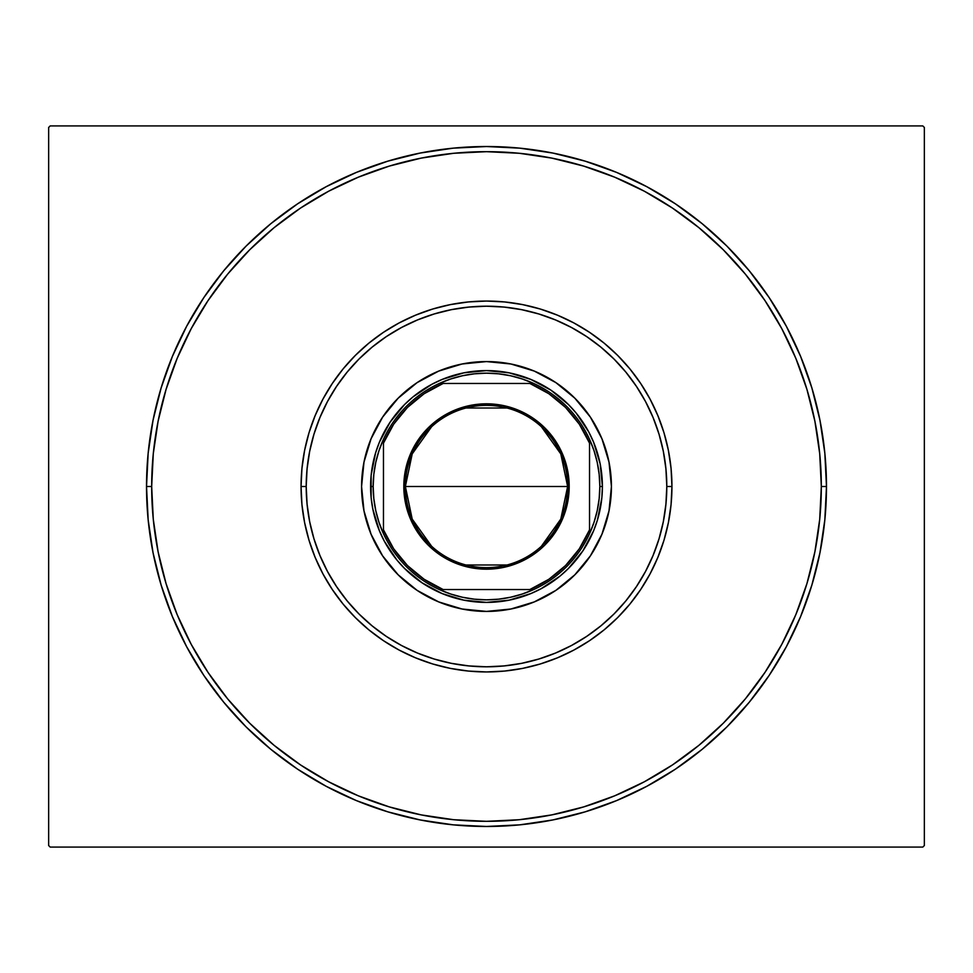 <?xml version="1.0" encoding="UTF-8"?>
<svg xmlns="http://www.w3.org/2000/svg" width="973" height="973" viewBox="0 0 973 973"><rect width="100%" height="100%" fill="white"/><g stroke="black" fill="none" stroke-linecap="round" stroke-linejoin="round"><path stroke-width="1.46" d="M151.679 486.5A334.821 334.821 0 0 0 191.243 644.394A334.821 334.821 0 0 1 191.243 328.606L177.159 358.368L166.091 389.309L158.113 421.175L153.284 453.686L151.679 486.5L146.522 486.5L151.679 486.5A334.821 334.821 0 0 1 486.5 151.679A334.821 334.821 0 0 1 821.321 486.5L826.478 486.5A339.978 339.978 0 0 1 486.5 826.478A339.978 339.978 0 0 1 146.522 486.5L148.164 519.825L153.053 552.822L161.165 585.187L172.403 616.602L186.67 646.765L203.819 675.384L223.693 702.178L246.096 726.904L270.822 749.307L297.616 769.181L326.235 786.33L356.398 800.597L387.813 811.835L420.178 819.947L453.175 824.836L486.5 826.478L519.825 824.836L552.822 819.947L585.187 811.835L616.602 800.597L646.765 786.33L675.384 769.181L702.178 749.307L726.904 726.904L749.307 702.178L769.181 675.384L786.33 646.765L800.597 616.602L811.835 585.187L819.947 552.822L824.836 519.825L826.478 486.5L824.836 453.175L819.947 420.178L811.835 387.813L800.597 356.398L786.33 326.235L769.181 297.616L749.307 270.822L726.904 246.096L702.178 223.693L675.384 203.819L646.765 186.67L616.602 172.403L585.187 161.165L552.822 153.053L519.825 148.164L486.5 146.522L453.175 148.164L420.178 153.053L387.813 161.165L356.398 172.403L326.235 186.67L297.616 203.819L270.822 223.693L246.096 246.096L223.693 270.822L203.819 297.616L186.67 326.235L172.403 356.398L161.165 387.813L153.053 420.178L148.164 453.175L146.522 486.5A339.978 339.978 0 0 1 486.5 146.522A339.978 339.978 0 0 1 826.478 486.5L821.321 486.5A334.821 334.821 0 0 1 781.757 644.394A334.821 334.821 0 0 0 781.757 328.606A334.821 334.821 0 0 1 486.5 821.321A334.821 334.821 0 0 1 151.679 486.5L153.284 519.314L158.113 551.825L166.091 583.691L177.159 614.632L191.207 644.333L208.1 672.525L227.67 698.906L249.745 723.255L274.094 745.33L300.669 765.021A334.821 334.821 0 0 1 207.979 672.331A334.821 334.821 0 0 0 300.669 765.021L328.667 781.793L358.368 795.841L389.309 806.909L421.175 814.888L453.686 819.716L486.5 821.321L519.314 819.716L551.825 814.888L583.691 806.909L614.632 795.841L644.333 781.793L672.525 764.9L698.906 745.33L723.255 723.255L745.33 698.906L765.021 672.331A334.821 334.821 0 0 1 672.331 765.021A334.821 334.821 0 0 0 765.021 672.331L781.793 644.333L795.841 614.632L806.909 583.691L814.888 551.825L819.716 519.314L821.321 486.5L819.716 453.686L814.888 421.175L806.909 389.309L795.841 358.368L781.793 328.667L764.9 300.475L745.33 274.094L723.255 249.745L698.906 227.67L672.331 207.979A334.821 334.821 0 0 1 765.021 300.669A334.821 334.821 0 0 0 672.331 207.979L644.333 191.207L614.632 177.159L583.691 166.091L551.825 158.113L519.314 153.284L486.5 151.679L453.686 153.284L421.175 158.113L389.309 166.091L358.368 177.159L328.667 191.207L300.475 208.1L274.094 227.67L249.745 249.745L227.67 274.094L207.979 300.669A334.821 334.821 0 0 1 300.669 207.979A334.821 334.821 0 0 0 207.979 300.669L191.243 328.606A334.821 334.821 0 0 0 151.679 486.5M328.606 781.757A334.821 334.821 0 0 0 644.394 781.757A334.821 334.821 0 0 1 328.606 781.757L328.606 781.757M922.805 125.918L50.195 125.918L922.805 125.918L924.35 127.463L924.35 845.537L924.35 127.463L922.805 125.918M50.195 847.082L922.805 847.082L50.195 847.082L48.65 845.537L48.65 127.463L48.65 845.537L50.195 847.082M924.35 845.537L922.805 847.082L924.35 845.537M48.65 127.463L50.195 125.918L48.65 127.463M328.606 191.243A334.821 334.821 0 0 1 644.394 191.243L644.394 191.243A334.821 334.821 0 0 0 328.606 191.243M671.942 486.5L666.797 486.5A180.297 180.297 0 0 1 486.5 666.797A180.297 180.297 0 0 1 306.203 486.5L301.058 486.5A185.442 185.442 0 0 0 486.5 671.942A185.442 185.442 0 0 0 671.942 486.5A185.442 185.442 0 0 1 486.5 671.942A185.442 185.442 0 0 1 301.058 486.5A185.442 185.442 0 0 1 486.5 301.058A185.442 185.442 0 0 1 671.942 486.5L671.054 504.671L668.378 522.683L663.963 540.331L657.821 557.468L650.049 573.912L640.684 589.529L629.847 604.148L617.624 617.624L604.148 629.847L589.529 640.684L573.912 650.049L557.468 657.821L540.331 663.963L522.683 668.378L504.671 671.054L486.5 671.942L468.329 671.054L450.317 668.378L432.669 663.963L415.532 657.821L399.088 650.049L383.471 640.684L368.852 629.847L355.376 617.624L343.153 604.148L332.316 589.529L322.951 573.912L315.179 557.468L309.037 540.331L304.622 522.683L301.946 504.671L301.058 486.5L301.946 468.329L304.622 450.317L309.037 432.669L315.179 415.532L322.951 399.088L332.316 383.471L343.153 368.852L355.376 355.376L368.852 343.153L383.471 332.316L399.088 322.951L415.532 315.179L432.669 309.037L450.317 304.622L468.329 301.946L486.5 301.058L504.671 301.946L522.683 304.622L540.331 309.037L557.468 315.179L573.912 322.951L589.529 332.316L604.148 343.153L617.624 355.376L629.847 368.852L640.684 383.471L650.049 399.088L657.821 415.532L663.963 432.669L668.378 450.317L671.054 468.329L671.942 486.5A185.442 185.442 0 0 0 486.5 301.058A185.442 185.442 0 0 0 301.058 486.5L306.203 486.5L307.079 504.172L309.669 521.674L313.975 538.835L319.935 555.498L327.5 571.492L336.597 586.67L347.13 600.876L359.013 613.987L372.124 625.87L386.33 636.403L401.508 645.5L417.502 653.065L434.165 659.025L451.326 663.331L468.828 665.921L486.5 666.797L504.172 665.921L521.674 663.331L538.835 659.025L555.498 653.065L571.492 645.5L586.67 636.403L600.876 625.87L613.987 613.987L625.87 600.876L636.403 586.67L645.5 571.492L653.065 555.498L659.025 538.835L663.331 521.674L665.921 504.172L666.797 486.5L665.921 468.828L663.331 451.326L659.025 434.165L653.065 417.502L645.5 401.508L636.403 386.33L625.87 372.124L613.987 359.013L600.876 347.13L586.67 336.597L571.492 327.5L555.498 319.935L538.835 313.975L521.674 309.669L504.172 307.079L486.5 306.203L468.828 307.079L451.326 309.669L434.165 313.975L417.502 319.935L401.508 327.5L386.33 336.597L372.124 347.13L359.013 359.013L347.13 372.124L336.597 386.33L327.5 401.508L319.935 417.502L313.975 434.165L309.669 451.326L307.079 468.828L306.203 486.5A180.297 180.297 0 0 1 486.5 306.203A180.297 180.297 0 0 1 666.797 486.5L671.942 486.5M611.421 486.5A124.921 124.921 0 0 1 486.5 611.421A124.921 124.921 0 0 1 361.579 486.5L363.987 462.126L371.09 438.701L382.632 417.101L398.176 398.176L417.101 382.632L438.701 371.09L462.126 363.987L486.5 361.579L510.874 363.987L534.299 371.09L555.899 382.632L574.824 398.176L590.368 417.101L601.91 438.701L609.013 462.126L611.421 486.5L609.013 510.874L601.91 534.299L590.368 555.899L574.824 574.824L555.899 590.368L534.299 601.91L510.874 609.013L486.5 611.421L462.126 609.013L438.701 601.91L417.101 590.368L398.176 574.824L382.632 555.899L371.09 534.299L363.987 510.874L361.579 486.5A124.921 124.921 0 0 1 486.5 361.579A124.921 124.921 0 0 1 611.421 486.5A124.921 124.921 0 0 0 606.057 450.329M606.009 450.158A124.921 124.921 0 0 0 522.842 366.991M522.671 366.943A124.921 124.921 0 0 0 450.329 366.943M450.158 366.991A124.921 124.921 0 0 0 366.991 450.158M366.943 450.329A124.921 124.921 0 0 0 363.999 462.078M806.909 389.309L795.841 358.368L806.909 389.309M389.309 166.091L358.368 177.159L389.309 166.091M166.091 583.691L177.159 614.632L166.091 583.691M583.691 806.909L614.632 795.841L583.691 806.909M371.151 497.86L372.829 509.11L371.151 497.86L371.151 475.14L370.604 486.5A115.896 115.896 0 0 0 486.5 602.396A115.896 115.896 0 0 0 602.396 486.5L601.849 497.86L602.396 486.5L599.83 486.5A113.33 113.33 0 0 1 589.529 533.715L593.992 522.392L597.215 510.667L599.173 498.65L599.83 486.5L599.173 474.35L597.215 462.333L593.992 450.608L589.529 439.285A113.33 113.33 0 0 1 599.83 486.5L602.396 486.5A115.896 115.896 0 0 1 486.5 602.396A115.896 115.896 0 0 1 370.604 486.5A115.896 115.896 0 0 1 486.5 370.604A115.896 115.896 0 0 1 602.396 486.5A115.896 115.896 0 0 0 486.5 370.604A115.896 115.896 0 0 0 370.604 486.5L373.17 486.5L370.604 486.5M475.14 601.849L486.5 602.396L463.89 600.171L442.143 593.579L422.112 582.863L404.549 568.451L396.911 560.022L384.286 541.134L379.421 530.857L372.829 509.11M497.86 601.849L509.11 600.171L486.5 602.396M601.849 475.14L600.171 463.89L602.396 486.5M497.86 371.151L486.5 370.604L509.11 372.829L530.857 379.421L550.888 390.137L568.451 404.549L576.089 412.978L588.714 431.866L593.579 442.143L600.171 463.89M475.14 371.151L463.89 372.829L486.5 370.604M361.579 486.5A124.921 124.921 0 0 0 366.943 522.671M366.991 522.842A124.921 124.921 0 0 0 450.158 606.009M450.329 606.057A124.921 124.921 0 0 0 522.671 606.057M522.842 606.009A124.921 124.921 0 0 0 606.009 522.842M606.057 522.671A124.921 124.921 0 0 0 609.001 510.922M583.058 407.249L574.824 398.176M545.391 376.332L534.299 371.09M407.249 389.942L398.176 398.176M376.332 427.609L371.09 438.701M389.942 565.751L398.176 574.824M427.609 596.668L438.701 601.91M565.751 583.058L574.824 574.824M596.668 545.391L601.91 534.299M601.849 497.86L597.41 520.141L593.579 530.857L582.863 550.888L568.451 568.451L560.022 576.089L541.134 588.714L530.857 593.579L509.11 600.171M371.151 475.14L375.59 452.859L379.421 442.143L390.137 422.112L404.549 404.549L412.978 396.911L431.866 384.286L442.143 379.421L463.89 372.829M541.414 426.782L560.789 453.892L567.636 486.5A81.136 81.136 0 0 0 486.5 405.364A81.136 81.136 0 0 0 405.364 486.5L403.819 486.5A82.681 82.681 0 0 1 486.5 403.819A82.681 82.681 0 0 1 569.181 486.5L405.364 486.5A81.136 81.136 0 0 1 486.5 405.364A81.136 81.136 0 0 1 567.636 486.5L560.789 519.108L541.414 546.218M431.586 546.218L412.211 519.108L405.364 486.5L412.211 453.892L431.586 426.782M466.018 408.003L506.982 408.003M533.715 589.529A113.33 113.33 0 0 1 439.285 589.529L450.608 593.992L462.333 597.215L474.35 599.173L486.5 599.83L498.65 599.173L510.667 597.215L522.392 593.992L533.715 589.529A113.33 113.33 0 0 0 589.529 533.715L589.529 439.285A113.33 113.33 0 0 0 533.715 383.471L522.392 379.008L510.667 375.785L498.65 373.827L486.5 373.17L474.35 373.827L462.333 375.785L450.608 379.008L439.285 383.471A113.33 113.33 0 0 1 533.715 383.471L439.285 383.471A113.33 113.33 0 0 0 383.471 439.285L379.008 450.608L375.785 462.333L373.827 474.35L373.17 486.5L373.827 498.65L375.785 510.667L379.008 522.392L383.471 533.715A113.33 113.33 0 0 1 383.471 439.285L383.471 533.715A113.33 113.33 0 0 0 439.285 589.529L533.715 589.529A113.33 113.33 0 0 0 589.529 533.715L589.529 443.129L579.263 424.131L565.544 407.456L548.869 393.737L529.871 383.471L443.129 383.471L424.131 393.737L407.456 407.456L393.737 424.131L383.471 443.129L383.471 529.871L393.737 548.869L407.456 565.544L424.131 579.263L443.129 589.529L529.871 589.529L548.869 579.263L565.544 565.544L579.263 548.869L589.529 529.871A111.786 111.786 0 0 1 529.871 589.529L533.715 589.529M375.59 452.859L379.421 442.143M520.141 375.59L530.857 379.421M597.41 520.141L593.579 530.857M452.859 597.41L442.143 593.579M403.819 486.5L405.413 470.373L410.12 454.865L417.758 440.562L428.035 428.035L440.562 417.758L454.865 410.12L470.373 405.413L486.5 403.819L502.627 405.413L510.497 407.383L525.469 413.586L532.438 417.758L544.965 428.035L555.242 440.562L559.414 447.531L565.617 462.503L568.779 478.4L568.779 494.6L565.617 510.497L562.88 518.135L555.242 532.438L544.965 544.965L538.945 550.414L525.469 559.414L510.497 565.617L502.627 567.587L486.5 569.181L470.373 567.587L462.503 565.617L447.531 559.414L440.562 555.242L428.035 544.965L417.758 532.438L410.12 518.135L405.413 502.627L403.819 486.5L567.636 486.5A81.136 81.136 0 0 1 486.5 567.636A81.136 81.136 0 0 1 405.364 486.5A81.136 81.136 0 0 0 486.5 567.636A81.136 81.136 0 0 0 567.636 486.5L569.181 486.5A82.681 82.681 0 0 1 486.5 569.181A82.681 82.681 0 0 1 403.819 486.5M383.471 439.285A113.33 113.33 0 0 1 439.285 383.471L443.129 383.471A111.786 111.786 0 0 0 383.471 443.129L383.471 439.285M533.715 383.471A113.33 113.33 0 0 1 589.529 439.285L589.529 443.129A111.786 111.786 0 0 0 529.871 383.471L533.715 383.471M439.285 589.529A113.33 113.33 0 0 1 383.471 533.715L383.471 529.871A111.786 111.786 0 0 0 443.129 589.529L439.285 589.529M506.982 564.997L466.018 564.997"/></g></svg>
